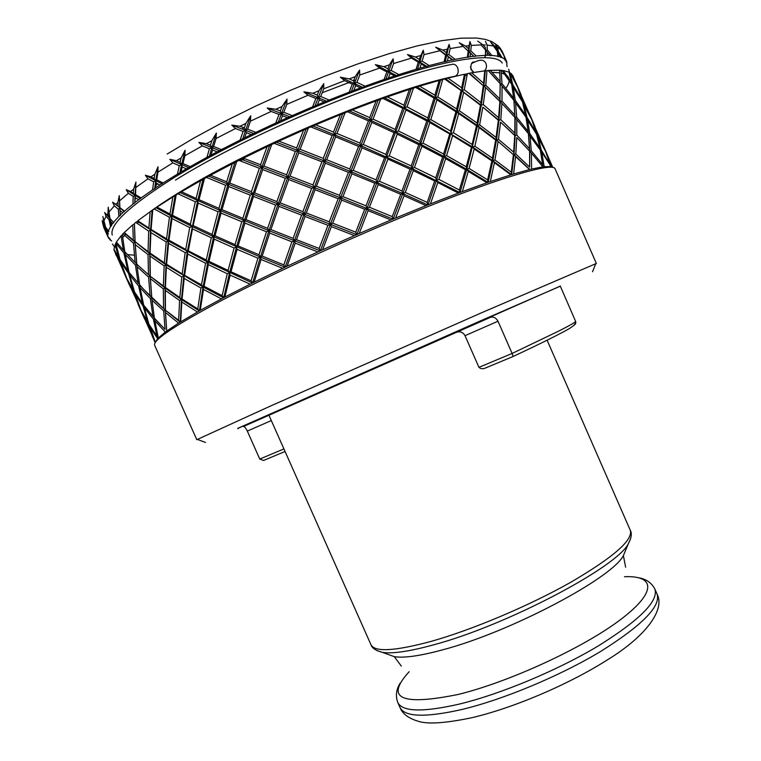 <?xml version="1.0" encoding="UTF-8"?>
<svg xmlns="http://www.w3.org/2000/svg" width="761" height="761" viewBox="0 0 761 761"><rect width="100%" height="100%" fill="white"/><g stroke="black" fill="none" stroke-linecap="round" stroke-linejoin="round"><path stroke-width="1.14" d="M474.664 62.012C471.877 61.441 470.621 63.876 470.878 69.318L473.913 72.409M197.575 439.468L196.795 439.687L154.635 345.237C152.676 340.215 175.391 325.09 222.792 299.853C280 269.775 370.265 228.975 440.552 201.579C511.012 174.098 552.657 162.997 555.026 168.638L596.348 263.468L595.654 263.896M149.603 325.337L155.349 342.44L157.622 338.626L165.308 332.043L178.569 323.121L200.21 310.383L224.895 297.047L230.174 275.101L250.141 284.167L254.164 282.16L261.09 259.482L282.654 268.329L287.097 266.217L295.23 243.12L317.86 251.929L322.559 249.789L331.368 226.626L354.436 235.596L359.202 233.513L368.115 210.626L390.964 219.967L395.625 218.017L404.053 195.748L426.046 205.622L430.431 203.881L437.832 182.526L458.407 193.085L462.346 191.61L468.262 171.406L486.954 182.735L490.331 181.575L494.403 162.702L510.869 174.849L513.599 174.012L515.577 156.585L529.589 169.541L531.625 169.047L531.397 153.085L542.869 166.821L544.191 166.659L541.737 152.143L551.306 166.745L546.683 153.617L552.8 167.372M196.795 439.687L270.069 406.231L481.095 312.971L596.348 263.468M237.851 428.414L481.161 320.562L560.334 286.184M237.812 428.319L560.296 286.088M102.174 220.538L107.634 234.359L108.385 233.637L107.701 233.475L106.445 229.746L107.967 232.124L108.823 231.363L105.598 227.168L102.849 216.485L104.561 225.541L102.174 220.538M113.779 222.678L104.647 212.509L106.017 216.276L109.099 219.796L110.497 226.55L111.601 225.703L110.488 221.337L112.561 223.563L113.779 222.678L109.974 218.55L110.488 221.337M109.974 218.55L108.252 207.182L107.91 213.432L108.566 217.018M112.599 202.16L114.359 205.87L118.316 209.18L118.878 216.419L120.333 215.458L119.829 208.191L120.095 210.616L122.74 212.719L124.481 211.149L112.599 202.16L115.853 204.357L117.917 202.35L118.136 206.202L115.853 204.357M119.934 207.639L119.268 195.634L117.917 202.35M126.202 189.651L128.362 193.294L133.223 196.414L132.928 204.11L134.716 203.054L135.058 195.339L135.391 197.774L138.597 199.763L141.061 197.946L135.563 194.616L135.058 195.339L126.202 189.651L130.597 191.515L133.613 189.185L133.375 193.265L130.597 191.515M135.563 194.616L135.924 182.06L133.613 189.185M145.399 175.249L147.976 178.825L153.684 181.803L152.571 189.879L154.645 188.766L155.796 180.68L156.214 183.106L159.962 184.999L163.111 182.973L156.728 179.786L155.796 180.68L145.399 175.249L150.916 176.828L154.825 174.221L154.169 178.493L150.916 176.828M156.728 179.786L157.965 172.176L158.022 166.783L154.825 174.221M241.798 128.932L244.386 127.639M322.16 92.766L350.773 81.855M353.551 80.847L355.768 80.057M120.752 214.583L120.248 214.336M108.404 237.651L108.68 238.317L109.184 237.689L108.205 237.442L107.634 234.359M109.66 239.22L109.955 239.791L110.364 239.211L108.68 238.317M111.639 240.98L109.955 239.791M106.312 228.262L106.445 229.746M107.701 233.475L107.967 232.124M105.427 228.11L105.922 227.653M105.351 226.398L104.561 225.541M111.268 225.37L112.561 223.563M109.099 219.796L110.259 218.921L107.862 216.257M108.252 231.144L110.497 226.55M124.309 211.729L118.136 206.202M120.333 215.458L120.095 210.616M120.381 214.944L122.74 212.719M118.316 209.18L119.829 208.191L119.268 195.634M113.56 222.288L118.878 216.419M140.481 198.688L135.058 195.339L133.375 193.265M134.716 203.054L135.391 197.774M135.163 202.369L138.597 199.763M133.223 196.414L135.058 195.339L135.924 182.06M124.481 211.149L132.928 204.11M162.112 183.877L155.796 180.68L154.169 178.493M154.645 188.766L155.51 187.91L156.214 183.106M153.684 181.803L155.796 180.68L158.022 166.783M141.061 197.946L152.571 189.879M188.757 167.705L190.164 166.669L182.982 163.577L181.651 164.595L182.174 167.001L186.397 168.847L188.757 167.705L169.855 159.334L172.833 162.854L179.311 165.736L177.456 174.117L179.758 172.975L181.651 164.595L180.1 162.312L176.419 160.695L169.855 159.334M179.758 172.975L181.032 171.986L182.174 167.001M179.311 165.736L181.651 164.595L185.094 150.259L181.137 157.898L180.1 162.312M163.111 182.973L177.456 174.117M182.982 163.577L184.885 155.71L185.094 150.259M219.663 150.726L221.432 149.594L213.622 146.502L211.91 147.634L212.566 149.993L217.17 151.829L219.663 150.726L198.954 142.421L202.312 145.893L209.427 148.747L206.944 157.308L209.408 156.195L211.91 147.634L210.464 145.256L206.431 143.648L198.954 142.421M209.408 156.195L211.063 155.082L212.566 149.993M211.063 155.082L217.17 151.829M209.427 148.747L211.91 147.634L216.343 133.042L211.815 140.756L210.464 145.256M190.164 166.669L206.944 157.308M213.622 146.502L216.067 138.502L216.343 133.042M253.813 133.546L255.886 132.347L247.629 129.189L245.594 130.388L246.402 132.699L251.282 134.573L253.813 133.546L231.791 125.089L235.482 128.533L243.063 131.434L240.115 140.062L242.645 139.006L245.594 130.388L244.281 127.915L239.991 126.288L231.791 125.089M242.645 139.006L244.623 137.827L246.402 132.699M244.623 137.827L251.282 134.573M243.063 131.434L245.594 130.388L250.74 115.767L245.86 123.406L244.281 127.915M221.432 149.594L240.115 140.062M247.629 129.189L250.464 121.17L250.74 115.767M289.941 116.823L292.253 115.605L283.777 112.305L281.503 113.532L282.455 115.777L287.477 117.727L289.941 116.823L267.216 108.005L271.163 111.439L279.011 114.454L275.786 123.016L278.288 122.064L281.503 113.532L280.333 110.973L275.91 109.27L267.216 108.005M278.288 122.064L280.533 120.847L282.455 115.777M280.533 120.847L287.477 117.727M279.011 114.454L281.503 113.532L287.011 99.092L282.036 106.511L280.333 110.973M255.886 132.347L275.786 123.016M283.777 112.305L286.811 104.39L287.011 99.092M326.688 101.213L329.142 100.024L320.685 96.504L318.25 97.703L319.354 99.881L324.376 101.955L326.688 101.213L303.886 91.834L308.005 95.268L315.901 98.473L312.619 106.835L314.987 106.026L318.25 97.703L317.242 95.087L312.8 93.27L303.886 91.834M314.987 106.026L317.404 104.828L319.354 99.881M317.404 104.828L324.376 101.955M315.901 98.473L318.25 97.703L323.767 83.672L318.954 90.74L317.242 95.087M292.253 115.605L312.619 106.835M320.685 96.504L323.729 88.809L323.767 83.672M362.626 87.296L365.118 86.183L356.928 82.388L354.426 83.52L355.672 85.632L360.552 87.867L362.626 87.296L340.386 77.194L344.59 80.656L352.305 84.11L349.175 92.148L351.335 91.52L354.426 83.52L353.57 80.856L349.242 78.897L340.386 77.194M351.335 91.52L353.827 90.378L355.672 85.632M353.827 90.378L360.552 87.867M352.305 84.11L354.426 83.52L359.592 70.098L355.187 76.699L353.57 80.856M329.142 100.024L349.175 92.148M356.928 82.388L359.772 75.025L359.592 70.098M396.405 75.586L398.85 74.588L391.135 70.469L388.671 71.486L390.032 73.532L394.645 75.948L396.405 75.586L375.325 64.628L379.52 68.129L386.854 71.876L384.077 79.486L385.941 79.058L388.671 71.486L387.967 68.804L383.867 66.673L375.325 64.628M385.941 79.058L388.414 78.022L390.032 73.532M388.414 78.022L394.645 75.948M386.854 71.876L388.671 71.486L393.142 58.835L389.375 64.875L387.967 68.804M365.118 86.183L384.077 79.486M391.135 70.469L393.599 63.524L393.142 58.835M426.864 66.426L429.166 65.57L422.108 61.108L419.768 61.983L421.233 63.962L425.466 66.588L426.864 66.426L407.439 54.535L411.539 58.093L418.303 62.164L416.058 69.28L417.57 69.051L419.768 61.983L419.197 59.301L415.42 56.999L407.439 54.535M417.57 69.051L419.929 68.148L421.233 63.962M419.929 68.148L425.466 66.588M418.303 62.164L419.768 61.983L423.278 50.216L419.197 59.301M398.85 74.588L416.058 69.28M422.108 61.108L424.039 54.649L423.278 50.216M453.052 60.043L455.145 59.348L448.876 54.535L446.736 55.249L452.053 59.995L453.052 60.043L435.692 47.201L445.661 55.23L444.082 61.793L445.204 61.774L446.736 55.249L446.279 52.595L442.912 50.093L435.692 47.201M445.204 61.774L447.382 61.023L448.277 57.161M447.382 61.023L452.053 59.995M445.661 55.23L446.736 55.249L449.085 44.423L446.279 52.595M429.166 65.57L444.082 61.793M448.876 54.535L450.17 48.599L449.085 44.423M474.312 56.495L476.139 55.981L470.745 50.835L468.871 51.367L473.713 56.257L459.273 42.74L468.205 51.149L467.368 57.142L468.091 57.322L468.871 51.367L468.51 48.752L465.589 46.079L459.273 42.74M468.091 57.322L470.013 56.752L470.46 53.222M470.013 56.752L473.713 56.257M468.205 51.149L468.871 51.367L469.918 41.522L468.51 48.752M455.145 59.348L467.368 57.142M470.745 50.835L471.325 45.432L469.918 41.522M490.265 55.724L491.787 55.401L487.316 49.941L485.737 50.293L490.265 55.724M480.876 44.68L485.47 49.903L485.442 55.325L487.392 55.296L487.363 52.1M487.392 55.296L490.065 55.325M485.765 55.677L485.451 47.724L483.016 44.889L477.689 41.123M485.47 49.903L485.451 47.724M476.139 55.981L485.442 55.325M487.316 49.941L487.145 45.061L485.423 41.398M497.437 52.148L500.776 57.57L501.965 57.427L498.426 51.7L497.38 51.843M497.095 51.025L496.943 49.37L494.992 46.392L490.702 42.226L497.294 51.329L498.008 56.714L499.311 56.504L498.797 53.641M499.311 56.504L500.957 57.018M491.787 55.401L498.075 56.209M498.426 51.7L497.494 47.315L495.487 43.881L496.943 49.37M504.429 57.161L506.465 61.127L505.941 61.793L506.797 61.812L503.953 55.867M503.069 53.869L501.556 50.34L498.312 45.812L503.706 55.201L505.275 59.567L504.866 60.205L505.827 60.176L504.847 57.608M505.827 60.176L506.465 61.127M501.965 57.427L505.275 59.567M500.053 47.848L503.031 53.451M504.153 55.867L502.155 51.263M506.797 61.812L506.864 65.551M507.14 66.017L507.026 66.597M181.032 171.986L186.397 168.847M155.51 187.91L159.962 184.999M521.142 94.745L517.908 87.867M518.412 89.218L530.95 117.508L523.13 102.107L522.541 102.193M535.012 126.583L531.844 119.829M521.97 100.956L521.875 99.815L512.733 84.528L511.725 84.709M512.733 84.528L509.841 72.561L509.147 72.647M509.023 72.133L511.278 82.264L503.287 70.564L509.023 72.133M511.43 83.929L511.278 82.264M503.287 70.564L502.184 70.773M501.994 83.596L500.434 83.995L513.875 100.319L513.656 98.179L501.994 83.596L501.138 70.307L499.606 70.202L500.158 81.446L490.208 70.335L488.105 70.497L500.196 83.662L499.977 99.063L485.784 85.289L483.92 85.86L485.223 71.087L484.738 70.84L483.568 83.253L471.687 72.809L484.738 70.84M525.746 116.794L525.585 115.101L515.292 100.366L513.913 100.69L525.984 117.156L528.144 131.406L516.652 117.213L515.111 117.641L514.836 115.111L501.994 101.127L500.291 101.632L499.977 99.063M528.353 133.556L528.144 131.406M513.646 115.976L500.291 101.632L483.92 85.86L483.568 83.253M485.784 85.289L486.973 70.602L485.223 71.087M471.687 72.809L468.9 73.332L483.292 85.708L480.885 102.621L464.248 89.731L462.127 90.473L463.677 92.395L480.448 105.218L481.275 105.237L480.885 102.621M483.292 85.708L469.708 73.427M528.419 133.946L540.3 150.003L542.612 164.585L531.283 150.773L529.77 151.249L516.757 137.513L529.77 151.249L529.494 148.728L516.824 135.116L515.14 135.658L500.567 122.179L514.74 135.506L514.836 133.099L500.805 119.696L498.959 120.295L482.855 107.139L498.35 120.209L498.959 120.295L498.617 117.708L483.264 104.571L481.275 105.237L445.756 78.878L444.548 78.973L461.08 90.511L456.638 108.937L437.784 96.942L435.454 97.836L440.457 80.286L439.173 80.419L434.892 95.182L419.596 86.145L439.173 80.419M513.39 154.664L496.467 140.024L513.39 154.664L511.259 172.176L494.935 159.953L492.843 160.752L492.415 158.145L474.864 146.188L472.648 147.044L472.153 144.428L453.442 132.728L451.13 133.641L450.579 131.006L430.812 119.61L428.414 120.58L427.796 117.936L407.078 106.835L404.614 107.853L405.994 109.917L426.807 120.951L428.414 120.58L429.841 122.616L449.722 133.936L451.13 133.641L452.605 135.648L471.449 147.273L472.648 147.044L474.17 149.023L491.853 160.913L492.843 160.752L496.467 140.024L477.499 125.632L479.05 127.582L495.668 140.062L496.467 140.024L496.086 137.427L479.611 124.871L477.499 125.632L477.061 123.016L459.359 110.745L457.133 111.582L456.638 108.937M407.078 106.835L413.499 88.057L415.611 87.391L434.027 98.083L435.454 97.836L436.928 99.834L455.906 111.743L457.133 111.582L458.655 113.541L476.481 125.736L477.499 125.632L457.133 111.582L435.454 97.836L434.892 95.182M437.784 96.942L442.721 79.458L440.457 80.286M419.596 86.145L415.611 87.391M511.506 174.649L492.843 160.752L472.648 147.044L428.414 120.58L435.454 97.836L417.199 87.096M465.39 169.741L466.778 169.38L444.205 156.623L445.642 158.678L465.39 169.741L459.368 190.012L438.888 179.387L436.443 180.424L435.768 177.817L414.441 167.458L411.958 168.542L411.206 165.936L389.185 155.824L386.693 156.947L385.856 154.34L363.301 144.504L360.819 145.655L359.905 143.058L336.961 133.47L334.517 134.649L335.63 136.856L358.602 146.397L360.819 145.655L361.998 147.843L384.609 157.622L386.693 156.947L387.948 159.097L410.036 169.151L411.958 168.542L413.29 170.664L434.693 180.966L436.443 180.424L444.205 156.623L420.538 144.171L421.917 146.255L442.626 157.051L444.205 156.623L443.596 154.007L422.992 143.135L420.538 144.171L428.414 120.58L384.857 97.922L382.916 98.426L402.826 108.3L395.187 129.427L373.071 119.135L370.569 120.257L378.103 100.347L376.115 100.89L369.722 117.632L352.267 109.898L376.115 100.89M459.853 192.543L411.958 168.542L420.538 144.171L395.948 132.062L397.261 134.164L418.769 144.666L420.538 144.171L419.853 141.536L398.431 130.978L395.948 132.062L395.187 129.427M336.961 133.47L345.114 112.723L347.568 111.743L368.476 120.894L370.569 120.257L371.825 122.397L394.008 132.623L395.948 132.062L370.569 120.257L369.722 117.632M373.071 119.135L380.595 99.253L378.103 100.347M352.267 109.898L347.568 111.743M400.724 194.283L392.248 216.609L369.427 207.23L366.983 208.381L366.003 205.841L342.964 196.661L340.576 197.822L339.52 195.301L316.414 186.274L314.112 187.444L312.971 184.942L290.008 176.095L287.829 177.265L286.602 174.792L263.934 166.079L261.889 167.239L262.707 169.57L285.318 178.274L287.829 177.265L288.714 179.577L311.649 188.405L314.112 187.444L315.083 189.736L338.179 198.735L340.576 197.822L341.622 200.086L364.681 209.246L366.983 208.381L376.99 182.44L376.086 179.862L353.209 170.378L350.764 171.548L351.886 173.774L374.793 183.211L376.99 182.44L378.188 184.638L400.724 194.283L402.778 193.57L411.958 168.542L360.819 145.655L370.569 120.257L349.784 111.058M434.693 180.966L427.206 202.388L405.271 192.457L402.778 193.57L350.764 171.548L360.819 145.655L313.266 126.05L310.859 126.906L332.186 135.458L323.235 158.374L300.11 149.318L297.817 150.516L305.998 129.189L303.563 130.064L296.666 147.986L278.887 141.146L303.563 130.064M393.028 219.101L340.576 197.822L350.764 171.548L324.31 160.923L325.347 163.168L348.452 172.376L350.764 171.548L349.775 168.98L326.688 159.743L324.31 160.923L323.235 158.374M263.934 166.079L271.734 144.476L274.179 143.334L295.344 151.458L297.817 150.516L298.778 152.79L321.903 161.808L324.31 160.923L297.817 150.516L296.666 147.986M300.11 149.318L308.348 127.981L305.998 129.189M278.887 141.146L274.179 143.334M327.934 225.294L319.154 248.476L296.476 239.667L294.402 240.752L293.118 238.355L270.897 229.613L268.975 230.678L267.625 228.319L246.012 219.606L244.262 220.642L242.845 218.312L222.003 209.656L220.443 210.664L218.959 208.362L199.021 199.696L197.66 200.676L198.202 203.092L218.026 211.777L220.443 210.664L221.051 213.07L241.789 221.746L244.262 220.642L244.937 223.049L266.474 231.763L268.975 230.678L269.727 233.066L291.891 241.817L294.402 240.752L304.105 214.107L302.888 211.663L280.219 202.902L278.155 204.024L278.983 206.374L301.603 215.135L304.105 214.107L304.999 216.438L327.934 225.294L330.388 224.305L340.576 197.822L287.829 177.265L297.817 150.516L276.69 142.345M364.681 209.246L355.768 232.172L332.69 223.173L330.388 224.305L278.155 204.024L287.829 177.265L241.484 159.315L238.964 160.39L259.368 168.286L251.406 191.667L229.832 183.087L228.1 184.172L234.807 162.692L232.295 163.777L226.664 181.812L210.54 175.239L232.295 163.777M320.238 250.845L268.975 230.678L278.155 204.024L252.766 194.065L253.508 196.424L275.644 205.08L278.155 204.024L276.871 201.598L254.669 192.952L252.766 194.065L251.406 191.667M199.021 199.696L204.452 178.559L206.526 177.427L225.617 185.275L228.1 184.172L228.766 186.55L250.255 195.139L252.766 194.065L228.1 184.172L226.664 181.812M229.832 183.087L236.661 161.551L234.807 162.692M210.54 175.239L206.526 177.427M257.931 258.169L251.101 280.819L231.021 271.782L229.622 272.647L228.1 270.431L209.037 261.346L207.839 262.165L206.269 259.986L188.309 250.816L187.33 251.577L185.722 249.437L168.971 240.2L168.21 240.923L166.564 238.821L151.087 229.461L150.545 230.126L150.887 232.571L166.212 241.979L168.21 240.923L168.59 243.368L185.199 252.662L187.33 251.577L187.767 254.041L205.584 263.249L207.839 262.165L208.333 264.619L227.273 273.741L229.622 272.647L236.519 246.897L235.044 244.623L215.04 235.767L213.651 236.69L214.202 239.125L234.093 248L236.519 246.897L237.128 249.323L257.931 258.169L260.405 257.066L268.975 230.678L220.443 210.664L228.1 184.172L208.961 176.305M291.891 241.817L283.824 264.904L262.174 256.077L260.405 257.066L213.651 236.69L220.443 210.664L180.243 192.666L177.988 193.798L195.32 201.798L190.393 224.257L172.528 215.325L171.577 216.153L175.106 195.777L172.89 196.899L169.96 213.993L156.994 207.068L172.89 196.899M252.443 283.016L207.839 262.165L213.651 236.69L191.972 226.455L192.457 228.899L211.311 237.793L213.651 236.69L212.129 234.445L193.142 225.589L191.972 226.455L190.393 224.257M151.087 229.461L152.78 209.922L154.207 208.952L169.446 217.256L171.577 216.153L172.005 218.597L189.727 227.568L191.972 226.455L171.577 216.153L169.96 213.993M172.528 215.325L176.21 194.864L175.106 195.777M156.994 207.068L154.207 208.952M200.914 288L197.765 308.918L182.05 298.997L181.46 299.539L179.805 297.513L165.403 287.458L165.023 287.943L163.358 285.955L150.136 276.167L136.818 264.238L124.814 251.815L125.299 254.535L135.458 265.113L136.818 264.238L137.075 266.673L148.595 277.08L150.136 276.167L150.412 278.621L163.311 288.885L165.023 287.943L165.337 290.398L179.586 300.509L181.46 299.539L183.81 275.977L182.183 273.893L166.583 264.257L166.012 264.857L166.355 267.32L181.803 277.014L183.81 275.977L184.2 278.44L200.914 288L203.063 286.954L207.839 262.165L168.21 240.923L171.577 216.153L156.214 207.858M227.273 273.741L222.126 295.658L204.062 286.241L203.063 286.954L166.012 264.857L168.21 240.923L137.475 221.403L135.762 222.421L148.699 231.163L148.053 251.606L135.125 241.713L134.992 242.207L134.431 223.848L132.775 224.847L133.299 240.229L124.281 232.505L132.775 224.847M199.277 310.907L181.46 299.539L165.023 287.943L166.012 264.857L149.727 253.613L150.041 256.067L164.157 265.865L166.012 264.857L164.347 262.811L150.079 253.071L149.727 253.613L148.053 251.606M124.814 251.815L122.264 234.569L122.93 233.874L133.47 243.149L134.992 242.207L135.268 244.642L148.034 254.593L149.727 253.613L133.299 240.229M135.125 241.713L134.431 223.848M124.281 232.505L122.93 233.874M136.638 262.631L134.992 242.207L124.319 232.952M151.886 298.759L151.781 297.779L139.872 285.289L140.091 287.696L150.393 298.607L151.781 297.779L152.029 300.215L163.701 310.954L165.251 310.088L165.023 287.943L150.136 276.167L136.818 264.238L123.929 250.845M179.586 300.509L178.635 320.238L165.251 310.088L143.591 289.294L129.085 272.409L125.299 254.535M127.829 270.764L120.076 259.596L115.748 243.082L123.891 252.956L127.829 270.764L128.999 272.038M114.978 244.623L119.011 257.922L113.941 249.189L115.596 244.138M119.819 258.788L119.011 257.922M125.965 276.852L114.007 249.95L119.858 260.433L126.307 277.223M123.853 272.467L127.106 279.087M133.441 290.255L126.849 278.602L120.885 262.117L128.495 273.351L133.441 290.255L134.259 291.13M127.753 280.333L134.259 292.709L134.745 292.329M140.557 309.118L127.81 280.99M138.007 304.172L144.704 319.201M141.993 312.238L148.642 324.937L154.416 340.586L142.041 312.876M148.642 324.937L149.137 324.595M148.68 323.435L141.108 310.545L135.315 294.45L143.068 306.017L143.915 305.446M142.431 303.487L134.526 291.977L129.722 275.006L138.664 286.06L142.431 303.487L143.61 304.781M135.192 293.023L135.315 294.45M154.426 318.155L143.705 305.19L140.091 287.696M144.143 305.76L144.324 307.72L153.408 319.125L154.607 318.393M153.408 319.125L157.013 336.162L148.956 324.319L144.324 307.72M143.068 306.017L147.853 322.54M134.259 292.709L140.195 308.747M126.944 279.23L130.569 287.525M115.482 253.746L116.404 255.801M119.858 260.433L120.343 260.015M120.761 260.671L120.885 262.117M128.495 273.351L129.332 272.733M129.541 273.009L129.722 275.006M138.664 286.06L139.862 285.28M150.393 298.607L152.951 316.519M163.701 310.954L165.032 329.37L154.426 318.193L152.029 300.215M180.176 322.122L165.251 310.088L151.781 297.779L150.136 276.167L149.727 253.613L150.545 230.126L148.88 228.062L137.836 220.776L137.475 221.403M165.441 309.717L165.337 290.398M163.311 288.885L163.577 308.138M151.753 297.475L150.412 278.621M148.595 277.08L150.088 295.867M139.634 285.023L137.075 266.673M135.458 265.113L138.179 283.396M123.891 252.956L125.07 252.119L116.366 242.017L121.066 235.872L123.377 250.236M116.652 242.379L115.748 243.082M122.321 235.016L121.066 235.872M133.47 243.149L135.125 262.317M136.771 263.877L135.268 244.642M148.034 254.593L148.452 274.207M150.298 275.739L150.041 256.067M164.157 265.865L163.358 285.955M165.403 287.458L166.355 267.32M181.803 277.014L179.805 297.513M182.05 298.997L184.2 278.44M223.563 297.751L203.063 286.954L201.465 284.833L184.6 275.32L183.81 275.977L187.33 251.577L197.66 200.676L196.129 198.412L181.432 191.734L180.243 192.666M204.062 286.241L208.333 264.619M205.584 263.249L201.465 284.833M184.6 275.32L187.767 254.041M185.199 252.662L182.183 273.893M166.583 264.257L168.59 243.368M166.212 241.979L164.347 262.811M150.079 253.071L150.887 232.571M148.699 231.163L150.545 230.126L152.086 210.673L150.126 211.758L148.88 228.062M134.716 223.258L135.762 222.421M137.836 220.776L150.126 211.758M152.78 209.922L152.086 210.673M169.446 217.256L166.564 238.821M168.971 240.2L172.005 218.597M189.727 227.568L185.722 249.437M188.309 250.816L192.457 228.899M211.311 237.793L206.269 259.986M209.037 261.346L214.202 239.125M234.093 248L228.1 270.431M231.021 271.782L237.128 249.323M285.052 267.187L260.405 257.066L258.997 254.754L238.098 245.936L236.519 246.897L244.262 220.642L261.889 167.239L260.585 164.785L243.406 158.164L241.484 159.315M262.174 256.077L269.727 233.066M266.474 231.763L258.997 254.754M238.098 245.936L244.937 223.049M241.789 221.746L235.044 244.623M215.04 235.767L221.051 213.07M218.026 211.777L212.129 234.445M193.142 225.589L198.202 203.092M195.32 201.798L197.66 200.676L202.949 179.606L200.552 180.728L196.129 198.412M176.21 194.864L177.988 193.798M181.432 191.734L200.552 180.728M204.452 178.559L202.949 179.606M225.617 185.275L218.959 208.362M222.003 209.656L228.766 186.55M250.255 195.139L242.845 218.312M246.012 219.606L253.508 196.424M275.644 205.08L267.625 228.319M270.897 229.613L278.983 206.374M301.603 215.135L293.118 238.355M296.476 239.667L304.999 216.438M356.7 234.607L330.388 224.305L329.256 221.841L306.293 212.975L304.105 214.107L334.517 134.649L333.518 132.062L315.644 124.852L313.266 126.05M332.69 223.173L341.622 200.086M338.179 198.735L329.256 221.841M306.293 212.975L315.083 189.736M311.649 188.405L302.888 211.663M280.219 202.902L288.714 179.577M285.318 178.274L276.871 201.598M254.669 192.952L262.707 169.57M259.368 168.286L261.889 167.239L269.584 145.665L267.063 146.673L260.585 164.785M236.661 161.551L238.964 160.39M243.406 158.164L267.063 146.673M271.734 144.476L269.584 145.665M295.344 151.458L286.602 174.792M290.008 176.095L298.778 152.79M321.903 161.808L312.971 184.942M316.414 186.274L325.347 163.168M348.452 172.376L339.52 195.301M342.964 196.661L351.886 173.774M374.793 183.211L366.003 205.841M369.427 207.23L378.188 184.638M427.834 204.918L402.778 193.57L401.96 190.992L379.473 181.299L376.99 182.44L404.614 107.853L403.92 105.199L387.339 96.856L384.857 97.922M405.271 192.457L413.29 170.664M410.036 169.151L401.96 190.992M379.473 181.299L387.948 159.097M384.609 157.622L376.086 179.862M353.209 170.378L361.998 147.843M358.602 146.397L349.775 168.98M326.688 159.743L335.63 136.856M332.186 135.458L334.517 134.649L342.64 113.884L340.386 114.607L333.518 132.062M308.348 127.981L310.859 126.906M315.644 124.852L340.386 114.607M345.114 112.723L342.64 113.884M368.476 120.894L359.905 143.058M363.301 144.504L371.825 122.397M394.008 132.623L385.856 154.34M389.185 155.824L397.261 134.164M418.769 144.666L411.206 165.936M414.441 167.458L421.917 146.255M442.626 157.051L435.768 177.817M438.888 179.387L445.642 158.678M491.853 160.913L487.649 179.853L469.08 168.447L466.778 169.38L466.227 166.773L446.593 155.644L444.205 156.623L457.133 111.582L462.127 90.473L461.68 87.829L447.982 78.079L445.756 78.878M469.08 168.447L474.17 149.023M488.01 182.374L466.778 169.38L477.499 125.632L481.275 105.237L483.92 85.86L499.872 101.422L498.617 117.708M471.449 147.273L466.227 166.773M446.593 155.644L452.605 135.648M449.722 133.936L443.596 154.007M422.992 143.135L429.841 122.616M426.807 120.951L419.853 141.536M398.431 130.978L405.994 109.917M402.826 108.3L404.614 107.853L411.083 89.037L409.418 89.37L403.92 105.199M380.595 99.253L382.916 98.426M387.339 96.856L409.418 89.37M413.499 88.057L411.083 89.037M434.027 98.083L427.796 117.936M430.812 119.61L436.928 99.834M455.906 111.743L450.579 131.006M453.442 132.728L458.655 113.541M476.481 125.736L472.153 144.428M474.864 146.188L479.05 127.582M495.668 140.062L492.415 158.145M494.935 159.953L498.055 141.936M529.589 151.049L529.666 167.087L515.796 154.045L513.97 154.692L513.627 152.114L498.445 139.32L496.467 140.024L498.959 120.295L500.291 101.632L514.902 117.384L514.836 133.099M515.796 154.045L516.757 137.513M529.818 169.484L513.97 154.692L515.14 135.658L515.111 117.641L528.381 133.594L529.494 148.728M514.74 135.506L513.627 152.114M498.445 139.32L500.567 122.179M498.35 120.209L496.086 137.427M479.611 124.871L482.855 107.139M480.448 105.218L477.061 123.016M459.359 110.745L463.677 92.395M461.08 90.511L462.127 90.473L465.371 74.283L464.476 74.217L461.68 87.829M442.721 79.458L444.548 78.973M447.982 78.079L464.476 74.217M464.248 89.731L467.406 73.627L465.371 74.283M467.406 73.627L468.9 73.332M483.264 104.571L485.528 87.734M499.872 101.422L500.158 81.446M500.805 119.696L501.908 103.477M514.902 117.384L513.96 101.175M516.824 135.116L516.738 119.477M529.666 167.087L529.77 151.249L528.657 136.286M531.283 150.773L530.017 135.715M540.034 149.613L539.882 147.891L529.751 133.536L528.419 133.898M536.086 133.375L535.991 132.214L527.021 117.308L526.051 117.527M526.127 117.917L536.562 134.193L539.882 147.891M544.914 149.927L537.228 134.45L536.667 134.564M536.905 135.42L545.618 151.372L550.089 164.566L541.29 150.05L537.818 136.419M541.29 150.05L540.358 150.298M529.751 133.536L527.449 119.363M516.652 117.213L515.539 102.488M513.875 100.319L514.836 115.111M501.994 101.127L502.06 85.812M500.196 83.662L499.701 70.611M486.973 70.602L488.105 70.497M497.304 80.4L488.514 70.783M490.208 70.335L499.606 70.202M501.138 70.307L501.899 70.383L511.649 84.262L513.656 98.179M511.792 85.061L522.417 101.746L525.585 115.101M515.292 100.366L513.133 86.526M522.769 103.011L531.663 119.363L535.991 132.214M527.021 117.308L523.701 104.019M532.367 121.237L544.876 149.47M537.228 134.45L532.757 121.655M548.862 158.374L545.761 151.743M545.922 151.715L543.402 145.846M532.015 119.81L529.542 114.045M523.13 102.107L518.812 89.655M509.841 72.561L517.699 87.296L521.875 99.815M517.033 85.936L510.526 73.332M510.926 73.294L512.838 75.681L516.995 85.498M518.089 87.857L515.663 82.198M550.184 165.746L550.089 164.566M540.443 150.735L541.737 152.143M544.191 166.659L550.679 166.592M542.812 166.754L542.612 164.585M529.77 151.249L531.397 153.085M531.625 169.047L542.869 166.821M511.658 174.602L513.97 154.692L515.577 156.585M513.599 174.012L529.589 169.541M511.611 174.621L511.259 172.176M488.162 182.317L492.843 160.752L494.403 162.702M490.331 181.575L510.869 174.849M488.105 182.336L487.649 179.853M460.005 192.485L466.778 169.38L468.262 171.406M462.346 191.61L486.954 182.735M459.948 192.504L459.368 190.012M427.986 204.852L436.443 180.424L437.832 182.526M430.431 203.881L458.407 193.085M427.92 204.88L427.206 202.388M393.19 219.035L402.778 193.57L404.053 195.748M395.625 218.017L426.046 205.622M393.114 219.063L392.248 216.609M356.852 234.54L366.983 208.381L368.115 210.626M359.202 233.513L390.964 219.967M356.776 234.569L355.768 232.172M320.391 250.778L330.388 224.305L331.368 226.626M322.559 249.789L354.436 235.596M320.314 250.816L319.154 248.476M285.204 267.111L294.402 240.752L295.23 243.12M287.097 266.217L317.86 251.929M285.118 267.159L283.824 264.904M252.595 282.94L260.405 257.066L261.09 259.482M254.164 282.16L282.654 268.329M252.509 282.987L251.101 280.819M223.705 297.675L229.622 272.647L230.174 275.101M224.895 297.047L250.141 284.167M223.61 297.722L222.126 295.658M199.411 310.83L203.063 286.954L203.501 289.427L221.422 298.873M200.21 310.383L203.501 289.427M199.315 310.888L197.765 308.918M180.3 322.046L181.46 299.539L181.812 302.012L197.375 311.981M180.699 321.798L181.812 302.012M180.205 322.103L178.635 320.238M165.537 312.543L166.716 331.016L165.251 310.088L165.537 312.543L178.569 323.121M159.81 324.034L165.032 329.37M159.943 324.272L155.919 319.848M154.635 318.421L154.864 320.809L165.308 332.043M158.317 337.913L154.864 320.809M158.212 337.465L157.013 336.162M149.727 326.726L157.622 338.626M152.133 335.839L155.244 342.659M157.765 183.886L155.9 185.256M560.239 285.955L575.62 321.418L575.849 322.303L573.87 325.527M575.62 321.418C575.183 322.369 569.628 325.556 558.945 330.978L512.124 353.446L497.998 321.228L465.028 335.677L478.945 367.335L512.124 353.446L513.152 356.481L486.479 367.582M478.945 367.335C480.79 368.923 482.94 369.161 485.375 368.039L486.165 367.725M465.028 335.677C463.011 332.31 460.262 331.159 456.8 332.196L490.407 317.347C493.566 316.528 496.096 317.832 497.998 321.228M271.325 420.567L247.315 431.087C245.813 428.072 244.557 426.531 243.53 426.474L489.846 317.556M269.813 414.821L456.162 332.443M247.315 431.087L259.758 459.045L283.929 448.933M263.544 460.462L285.071 451.501L263.544 460.462L259.758 459.045M175.458 180.1C249.066 133.907 385.989 76.947 451.796 64.419C454.203 63.734 456.134 64.809 457.599 67.662C458.883 71.629 458.132 74.464 455.325 76.157L454.127 76.423M470.422 66.844L472.229 71.22M624.467 576.733C655.231 575.287 657.304 592.201 619.654 620.272C582.384 648.248 509.356 681.904 458.36 694.413C401.066 706.065 384.676 698.493 409.171 671.697M625.78 549.87L623.402 555.578C612.253 578.056 510.193 632.153 442.56 649.856C419.891 655.982 403.796 658.236 394.265 656.638L388.443 654.546M630.612 538.759L628.291 543.849C616.81 567.173 506.331 625.494 433.713 644.805C409.408 651.464 392.276 653.975 382.307 652.339L376.98 650.626M547.121 340.234L630.317 530.36C633.181 540.053 613.318 557.356 570.75 582.279C529.228 605.785 472.181 629.87 430.964 641.428C394.731 651.159 374.735 652.263 370.978 644.738C371.939 648.049 375.715 650.579 382.307 652.339L394.265 656.638L401.332 666.113M639.012 577.818C646.374 579.178 651.663 582.926 654.869 589.071C658.722 601.009 639.83 619.977 598.213 645.975C557.547 670.355 500.938 693.994 459.463 704.058C422.945 712.401 402.379 711.868 397.775 702.47L400.01 707.483C404.681 717.052 425.304 717.718 461.879 709.499C503.402 699.559 560.01 675.939 600.619 651.464C642.189 625.361 661.005 606.241 657.076 594.103C665.39 609.609 645.832 636.348 607.649 659.692C569.152 684.291 513.323 708.111 471.363 717.823C445.661 723.15 428.12 724.348 418.75 721.418C408.647 718.498 402.398 713.856 400.01 707.483M112.257 235.054C109.146 224.847 129.532 205.831 173.432 178.026C226.978 144.866 313.323 104.78 382.754 81.161C452.338 57.465 496.324 52.347 502.231 63.049M240.257 160.894L244.69 158.669M464.181 75.767L467.121 75.196M492.034 72.314L499.882 72.837M501.385 73.123C509.965 75.301 511.468 80.352 505.894 88.286M157.965 172.176L172.833 162.854M102.335 221.879L103.838 227.663L103.211 224.371M103.268 223.449L103.486 222.212M103.753 221.204L106.017 216.276M106.787 215.059L107.91 213.432M108.89 212.119L114.359 205.87M119.639 200.761L128.362 193.294M136.057 187.339L147.976 178.825M485.765 55.22L484.576 57.532M176.419 160.695L181.137 157.898M184.885 155.71L202.312 145.893M206.431 143.648L211.815 140.756M216.067 138.502L235.482 128.533M239.991 126.288L245.86 123.406M250.464 121.17L271.163 111.439M275.91 109.27L282.036 106.511M286.811 104.39L308.005 95.268M312.8 93.27L318.954 90.74M323.729 88.809L344.59 80.656M349.242 78.897L355.187 76.699M359.772 75.025L379.52 68.129M383.867 66.673L389.375 64.875M393.599 63.524L411.539 58.093M415.42 56.999L420.319 55.648M424.039 54.649L439.601 50.825M442.912 50.093L447.049 49.227M450.17 48.599L462.935 46.431M465.589 46.079L468.871 45.679M471.325 45.432L481.057 44.889M483.016 44.889L485.394 44.956M487.145 45.061L493.746 46.05M494.992 46.392L496.457 46.887M497.494 47.315L501.004 49.703M501.556 50.34L502.136 51.215M134.393 255.163L127.334 254.602M122.73 237.575L125.632 234.141M137.161 223.401L139.225 221.727M243.368 426.512L268.937 415.202M471.478 63.601C475.111 61.689 477.975 60.585 480.058 60.3C482.655 59.805 484.624 60.861 485.956 63.458C486.992 66.331 486.488 68.804 484.462 70.868M625.628 567.183L623.402 555.578L628.291 543.849C631.43 537.799 632.106 533.299 630.317 530.36M654.869 589.071L657.076 594.103M400.162 683.159C396.196 689.514 395.397 695.954 397.775 702.47M268.928 415.192L370.978 644.738M205.46 442.464L197.289 439.354M108.205 237.442L103.838 227.663M111.677 220.462L111.268 219.919M506.35 60.794L502.679 52.366M167.211 154.017L193.617 138.217L223.591 121.969L256.172 105.846L290.226 90.435L324.519 76.29L357.813 63.924L388.966 53.717L416.99 45.955L441.152 40.771L461.042 38.164L476.719 38.05L485.461 39.42L491.948 41.665L498.426 46.041M143.781 317.156L138.911 306.236M129.636 285.47L124.756 274.531M499.796 71.781L499.682 71.192M547.977 156.309L544.315 147.91M534.117 124.509L530.455 116.1M520.248 92.671L516.576 84.262M155.196 342.735L153.037 337.894M592.553 271.744L595.768 263.61M485.375 368.039L513.18 356.452C541.937 342.992 560.914 333.546 570.113 328.124C578.56 322.131 574.507 324.167 575.849 322.303M490.407 317.347L456.8 332.196M268.947 415.23L243.53 426.474M238.031 428.804L237.755 428.196M509.528 72.599L508.681 69.232M455.325 76.157C390.802 89.037 254.469 145.912 181.422 191.116C168.856 198.745 158.164 205.803 149.356 212.29M112.476 243.986L114.245 246.716"/></g></svg>
